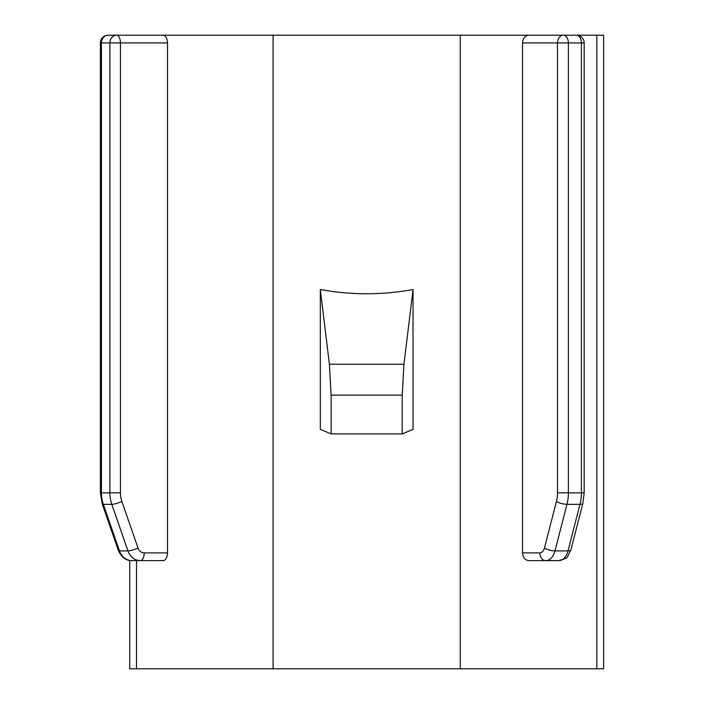<?xml version="1.0" encoding="UTF-8"?>
<svg xmlns="http://www.w3.org/2000/svg" width="704" height="704" viewBox="0 0 704 704"><rect width="100%" height="100%" fill="white"/><g stroke="black" fill="none" stroke-linecap="round" stroke-linejoin="round"><path stroke-width="1.06" d="M541.825 35.2L596.851 35.2L596.851 668.8L596.851 35.2L603.61 35.2L603.61 668.8L460.275 668.8L460.275 35.2L528.801 35.2C525.026 35.658 522.931 38.227 522.526 42.926L522.526 552.895C522.931 557.594 525.026 560.173 528.801 560.622L558.791 560.622C569.342 557.172 565.47 560.014 570.882 549.965A7.726 2.2 -165.6 0 1 568.014 550.906A15.453 9.935 90 0 1 558.791 560.622M120.446 492.862A23.179 20.073 90 0 0 121.88 501.468A7.726 1.434 160.9 0 1 111.804 504.337A30.906 26.77 90 0 1 109.894 492.862L101.429 492.862L101.429 42.926L120.446 42.926L120.446 492.862L109.894 492.862L109.894 42.926A7.726 6.688 -90 0 1 116.582 35.2L108.117 35.2A7.726 7.726 0 0 0 100.39 42.926L101.429 42.926A7.726 6.688 -90 0 1 108.117 35.2L154.713 35.2M167.517 42.926L120.446 42.926A7.726 3.863 90 0 0 116.582 35.2L163.178 35.2C165.766 35.658 167.218 38.227 167.517 42.926L167.517 552.895C167.218 557.594 165.766 560.173 163.178 560.622L131.903 560.622C126.271 560.868 121.766 557.515 118.386 550.572A7.726 1.434 160.9 0 0 119.478 550.906A15.453 13.385 90 0 0 131.903 560.622M460.275 35.2L163.178 35.2M528.801 35.2L576.435 35.2A7.726 4.963 90 0 1 581.407 42.926L584.17 42.926L584.17 492.862L581.407 492.862A30.906 19.87 90 0 1 579.982 504.337L568.014 550.906L554.99 550.906L566.966 504.337L579.982 504.337A7.726 2.2 -165.6 0 0 582.859 503.386L584.17 492.862M460.275 668.8L129.747 668.8L129.747 560.454M320.32 289.52L320.32 429.405L331.135 433.902L402.222 433.902L413.037 429.405L413.037 289.52C382.131 295.17 351.226 295.17 320.32 289.52L329.393 364.232L331.135 395.146L331.135 433.902M402.222 433.902L402.222 395.146L403.964 364.232L413.037 289.52M563.42 35.2A7.726 4.963 90 0 1 568.383 42.926L581.407 42.926L581.407 492.862L568.383 492.862L568.383 42.926L557.498 42.926A7.726 5.922 90 0 1 563.42 35.2M522.526 552.895L539.845 552.895A7.726 5.922 90 0 0 545.767 560.622A15.453 9.935 90 0 0 554.99 550.906A7.726 2.2 14.4 0 1 544.456 548.038L556.433 501.468A7.726 2.2 14.4 0 0 566.966 504.337A30.906 19.87 90 0 0 568.383 492.862L557.498 492.862A23.179 14.898 90 0 1 556.433 501.468M136.506 668.8L136.506 560.622M273.073 668.8L273.073 35.2M138.019 548.038A7.726 1.434 -19.1 0 1 127.943 550.906A15.453 13.385 90 0 0 140.369 560.622A7.726 3.863 90 0 0 144.232 552.895A7.726 6.688 90 0 1 138.019 548.038L121.88 501.468M167.517 552.895L144.232 552.895M100.39 492.862L101.429 492.862A30.906 26.77 90 0 0 103.338 504.337A7.726 1.434 160.9 0 1 102.256 503.994L100.39 492.862L100.39 42.926M111.804 504.337L103.338 504.337L119.478 550.906L127.943 550.906L111.804 504.337M403.964 364.232L329.393 364.232M402.222 395.146L331.135 395.146M544.456 548.038A7.726 4.963 90 0 1 539.845 552.895M557.498 492.862L557.498 42.926L522.526 42.926M102.256 503.994L118.386 550.572M584.17 42.926A7.726 7.726 0 0 0 576.435 35.2M582.859 503.386L570.882 549.965"/></g></svg>
